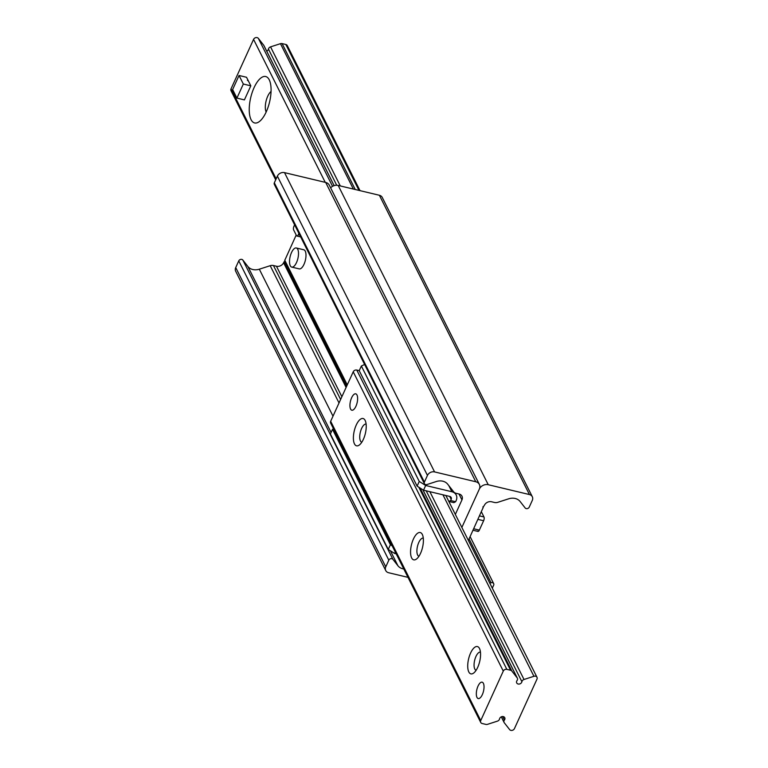 <?xml version="1.0" encoding="UTF-8"?>
<svg xmlns="http://www.w3.org/2000/svg" width="768" height="768" viewBox="0 0 768 768"><rect width="100%" height="100%" fill="white"/><g stroke="black" fill="none" stroke-linecap="round" stroke-linejoin="round"><path stroke-width="1.15" d="M455.338 514.426L461.952 499.901A5.616 4.618 153.4 0 0 461.981 496.195A5.616 4.618 153.4 0 0 459.101 494.016L456.096 493.306A5.616 4.618 -26.6 0 1 453.619 491.77L447.754 484.262A11.232 9.245 153.4 0 0 436.301 481.526L426.998 484.531A2.39 1.968 -26.6 0 1 424.397 482.102L427.45 475.421A5.616 4.618 -26.6 0 1 434.573 471.917L475.766 481.747A7.018 5.779 -26.6 0 1 479.366 484.464A7.018 5.779 -26.6 0 1 479.328 489.101L461.856 527.443L479.328 489.101A7.018 5.779 -26.6 0 1 488.246 484.723L529.43 494.554A5.616 4.618 -26.6 0 1 532.31 496.723A5.616 4.618 -26.6 0 1 532.282 500.438L529.238 507.12A2.39 1.968 -26.6 0 1 525.158 507.955L520.138 501.533A11.232 9.245 153.4 0 0 508.685 498.806L497.798 502.31A5.616 4.618 -26.6 0 1 494.554 502.483L491.549 501.763A5.616 4.618 153.4 0 0 484.416 505.258L483.648 506.419A0.701 0.576 153.4 0 0 483.168 507.533L468.384 540.451M532.31 496.723L382.253 197.434A5.616 4.618 153.4 0 0 379.373 195.264L338.179 185.434A7.018 5.779 153.4 0 0 330.634 187.814M489.802 583.171L491.069 582.758A2.39 1.968 -26.6 0 1 493.661 585.187L492.307 588.163M479.366 484.464L329.309 185.174A7.018 5.779 153.4 0 0 325.699 182.458L284.515 172.627A5.616 4.618 153.4 0 0 277.382 176.131L274.339 182.813A2.39 1.968 153.4 0 0 274.33 184.387L424.387 483.677M407.981 577.354L388.627 572.736A5.616 4.618 -26.6 0 1 385.747 570.566A5.616 4.618 -26.6 0 1 385.776 566.861L388.819 560.17A2.39 1.968 -26.6 0 1 392.909 559.334L397.92 565.757A11.232 9.245 153.4 0 0 403.795 568.992M285.053 260.986A0.701 0.576 -26.6 0 1 284.352 261.581L283.584 262.742A5.616 4.618 -26.6 0 1 276.451 266.237L273.446 265.517A5.616 4.618 153.4 0 0 270.202 265.69L259.315 269.194A11.232 9.245 -26.6 0 1 247.862 266.467L242.842 260.045A2.39 1.968 153.4 0 0 238.762 260.88L235.718 267.562A5.616 4.618 153.4 0 0 235.69 271.277L385.747 570.566M296.198 235.046L284.746 260.381L347.242 384.941L284.746 260.381M476.976 697.402A8.419 3.418 103.4 0 1 477.37 687.773A8.419 3.418 103.4 0 1 482.131 682.176A8.419 3.418 103.4 0 1 483.504 691.171A8.419 3.418 103.4 0 1 478.224 698.563A8.419 3.418 103.4 0 1 476.976 697.402M350.573 409.056A8.419 3.418 103.4 0 1 350.976 399.418A8.419 3.418 103.4 0 1 355.738 393.83A8.419 3.418 103.4 0 1 357.101 402.816A8.419 3.418 103.4 0 1 351.821 410.208A8.419 3.418 103.4 0 1 350.573 409.056M468.797 671.933A14.035 5.693 103.4 0 1 470.602 653.021A14.035 5.693 103.4 0 1 479.52 648.566A14.035 5.693 103.4 0 1 479.683 661.536A14.035 5.693 103.4 0 1 473.683 673.037A14.035 5.693 103.4 0 1 468.797 671.933M480.451 652.118A9.331 3.782 -76.6 0 0 475.2 658.387A9.331 3.782 -76.6 0 0 474.778 669.005A9.331 3.782 -76.6 0 0 476.122 670.272M411.638 557.923A14.035 5.693 103.4 0 1 413.434 539.011A14.035 5.693 103.4 0 1 422.362 534.547A14.035 5.693 103.4 0 1 422.515 547.517A14.035 5.693 103.4 0 1 416.515 559.018A14.035 5.693 103.4 0 1 411.638 557.923M423.283 538.109A9.331 3.782 -76.6 0 0 418.042 544.368A9.331 3.782 -76.6 0 0 417.61 554.986A9.331 3.782 -76.6 0 0 418.954 556.262M354.47 443.904A14.035 5.693 103.4 0 1 356.266 424.992A14.035 5.693 103.4 0 1 365.194 420.538A14.035 5.693 103.4 0 1 365.347 433.507A14.035 5.693 103.4 0 1 359.347 444.998A14.035 5.693 103.4 0 1 354.47 443.904M366.115 424.09A9.331 3.782 -76.6 0 0 360.874 430.349A9.331 3.782 -76.6 0 0 360.442 440.966A9.331 3.782 -76.6 0 0 361.786 442.243M503.28 671.107A2.803 2.314 -26.6 0 1 506.842 669.36L510.586 670.253A2.803 2.314 -26.6 0 1 511.824 671.021L517.162 677.846A2.803 2.314 -26.6 0 1 517.373 678.173A2.803 2.314 -26.6 0 1 517.037 680.544A2.803 2.314 153.4 0 0 516.71 682.925A2.803 2.314 153.4 0 0 519.523 684A2.803 2.314 153.4 0 0 521.894 681.706A2.803 2.314 -26.6 0 1 524.016 679.488L533.923 676.291A2.803 2.314 -26.6 0 1 536.995 677.29A2.803 2.314 -26.6 0 1 536.976 679.142L514.435 728.621A2.803 2.314 -26.6 0 1 512.141 730.378A2.803 2.314 -26.6 0 1 509.626 729.6L504.288 722.765A2.803 2.314 -26.6 0 1 504.086 722.448A2.803 2.314 -26.6 0 1 504.413 720.067A2.803 2.314 153.4 0 0 504.749 717.686A2.803 2.314 153.4 0 0 501.936 716.611A2.803 2.314 153.4 0 0 499.555 718.906A2.803 2.314 -26.6 0 1 497.443 721.133L487.536 724.33A2.803 2.314 -26.6 0 1 485.904 724.406L482.16 723.514A2.803 2.314 -26.6 0 1 480.72 722.429A2.803 2.314 -26.6 0 1 480.739 720.576L503.28 671.107L353.222 371.818L330.672 421.286A2.803 2.314 153.4 0 0 330.662 423.139L480.72 722.429M359.242 370.656L356.784 370.07A2.803 2.314 153.4 0 0 353.222 371.818M271.056 91.459A11.933 4.838 -76.6 0 0 266.054 101.155A11.933 4.838 -76.6 0 0 266.141 112.061M251.078 119.674A23.866 9.686 103.4 0 1 254.131 87.533A23.866 9.686 103.4 0 1 269.309 79.949A23.866 9.686 103.4 0 1 269.578 102A23.866 9.686 103.4 0 1 259.373 121.546A23.866 9.686 103.4 0 1 251.078 119.674M247.421 80.381A8.419 3.418 103.4 0 1 248.678 81.542L250.819 85.824L244.406 99.888L236.918 98.102L232.637 89.549L239.04 75.485L243.331 84.029L236.918 98.102M360.019 190.646L287.28 45.571A2.803 2.314 153.4 0 0 285.84 44.486L282.096 43.594A2.803 2.314 153.4 0 0 280.464 43.67L270.557 46.867A2.803 2.314 153.4 0 0 268.445 49.094A2.803 2.314 -26.6 0 1 266.717 51.158M264.048 45.907A2.803 2.314 153.4 0 0 263.914 45.552A2.803 2.314 153.4 0 0 263.712 45.235L258.374 38.4A2.803 2.314 153.4 0 0 255.859 37.622A2.803 2.314 153.4 0 0 253.565 39.379L231.024 88.858A2.803 2.314 153.4 0 0 231.005 90.71L275.693 179.837M455.626 501.725L450.634 500.534L448.848 501.456L453.84 502.646L455.626 501.725L456.163 500.554A8.419 6.931 153.4 0 0 456.202 494.995A8.419 6.931 153.4 0 0 451.882 491.741L425.664 485.482L419.251 481.44L417.11 486.134L423.533 490.176L425.664 485.482M445.862 495.504L448.848 501.456M332.515 429.302L390.394 544.742L388.262 549.437L330.384 433.997L332.515 429.302L333.523 428.842M392.198 545.875L390.394 544.742M388.262 549.437L394.685 553.478L395.318 552.086M394.685 553.478L396.192 553.834M417.11 486.134L359.232 370.685L361.363 366L364.627 364.483M423.533 490.176L449.741 496.426A2.803 2.314 -26.6 0 1 451.181 497.51A2.803 2.314 -26.6 0 1 451.171 499.363L450.634 500.534M419.251 481.44L361.363 366M296.294 247.978L303.782 249.773A9.83 3.984 103.4 0 1 304.003 264.317A9.83 3.984 103.4 0 1 299.222 268.886L291.734 267.101A9.83 3.984 103.4 0 1 290.141 256.618A9.83 3.984 103.4 0 1 296.294 247.978A9.83 3.984 103.4 0 1 296.515 262.531A9.83 3.984 103.4 0 1 291.734 267.101M351.638 397.747A8.419 3.418 -76.6 0 0 351.821 410.208A8.419 3.418 -76.6 0 0 357.101 402.816A8.419 3.418 -76.6 0 0 355.738 393.83A8.419 3.418 -76.6 0 0 351.638 397.747M239.04 75.485L246.528 77.27L248.678 81.542M250.819 85.824L243.331 84.029M478.032 686.093A8.419 3.418 -76.6 0 0 478.224 698.563A8.419 3.418 -76.6 0 0 483.504 691.162A8.419 3.418 -76.6 0 0 482.131 682.176A8.419 3.418 -76.6 0 0 478.032 686.093M477.571 531.034A2.803 1.142 -76.6 0 0 477.984 531.418A2.803 1.142 -76.6 0 0 479.347 530.112L483.629 520.733A2.803 1.142 -76.6 0 0 483.974 516.97L481.411 511.853M298.886 233.376L298.282 234.71A2.803 1.142 103.4 0 1 296.909 236.026A2.803 1.142 103.4 0 1 296.496 235.632L293.635 229.93A2.803 1.142 103.4 0 1 293.99 226.166L294.605 224.822M338.179 185.434L488.246 484.723M379.373 195.264L529.43 494.554M469.085 538.915L491.069 582.758M325.699 182.458L475.766 481.747M235.718 267.562L385.776 566.861M238.762 260.88L388.819 560.17M242.842 260.045L392.909 559.334M247.862 266.467L331.085 432.451M390.413 550.79L397.92 565.757M259.315 269.194L333.005 416.179M270.202 265.69L339.024 402.96M273.446 265.517L340.618 399.475M276.451 266.237L341.875 396.72M283.584 262.742L346.099 387.437M283.997 261.83L346.512 386.525M284.352 261.581L346.742 386.026M284.746 260.17L347.27 384.874M458.995 493.997L461.952 499.901M274.339 182.813L424.397 482.102M277.382 176.131L427.45 475.421M284.515 172.627L434.573 471.917M356.784 370.07L506.842 669.36M418.81 487.2L510.586 670.253M420.058 487.987L511.824 671.021M422.851 489.744L517.162 677.846M426.182 490.8L521.894 681.706M429.859 491.683L524.016 679.488M442.934 494.803L533.923 676.291M502.646 716.525L504.413 720.067M330.672 421.286L480.739 720.576M359.002 190.406L285.84 44.486M355.258 189.514L282.096 43.594M353.357 189.062L280.464 43.67M340.291 185.942L270.557 46.867M336.71 185.251L268.445 49.094M334.109 185.645L263.712 45.235M332.544 186.336L258.374 38.4M325.248 182.352L253.565 39.379M276.144 178.848L231.024 88.858M451.882 491.741L448.8 485.606M451.171 499.363L449.683 496.416M483.974 516.97L479.568 515.914M477.984 519.389L483.629 520.733M479.347 530.112L473.712 528.768M299.741 235.066L298.282 234.71M482.947 507.014L483.254 507.619M470.122 536.64L493.67 583.613M422.918 489.782L517.373 678.173M445.843 495.494L536.995 677.29M501.283 716.842L504.086 722.448M334.147 185.635L263.914 45.552M455.203 492.998L456.202 494.995M473.04 530.237L477.984 531.418M300.662 236.918L296.909 236.026"/></g></svg>

